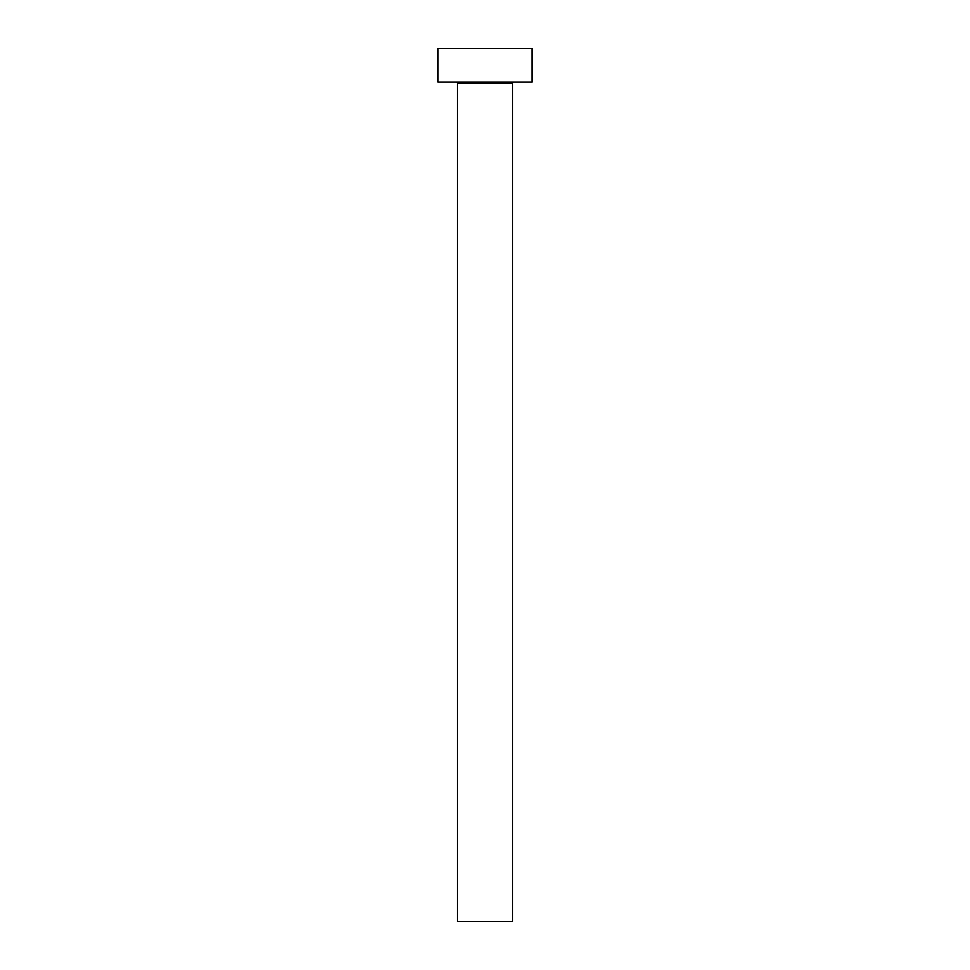 <?xml version="1.0" encoding="UTF-8"?>
<svg xmlns="http://www.w3.org/2000/svg" width="970" height="970" viewBox="0 0 970 970"><rect width="100%" height="100%" fill="white"/><g stroke="black" fill="none" stroke-linecap="round" stroke-linejoin="round"><path stroke-width="1.45" d="M512.536 83.42A1.346 1.346 0 0 1 513.882 82.074A1.346 1.346 0 0 0 512.536 83.42L457.464 83.42L457.464 921.5L512.536 921.5L512.536 83.42L512.536 921.5L457.464 921.5L457.464 83.42A1.346 1.346 0 0 0 456.118 82.074A1.346 1.346 0 0 1 457.464 83.42L512.536 83.42M437.991 48.5L437.991 82.074L532.009 82.074L532.009 48.5L437.991 48.5L437.991 82.074L532.009 82.074L532.009 48.5L437.991 48.5"/></g></svg>
